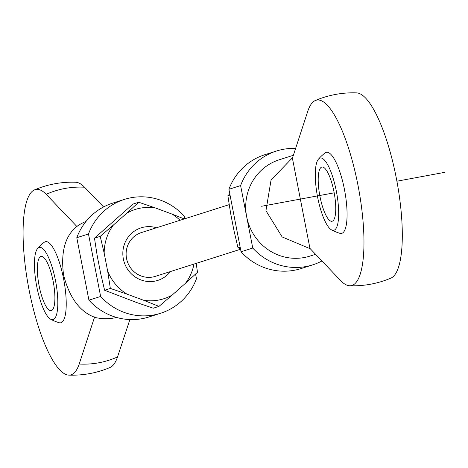 <?xml version="1.0" encoding="UTF-8"?>
<svg xmlns="http://www.w3.org/2000/svg" width="468" height="468" viewBox="0 0 468 468"><rect width="100%" height="100%" fill="white"/><g stroke="black" fill="none" stroke-linecap="round" stroke-linejoin="round"><path stroke-width="0.7" d="M293.319 155.3L279.279 159.769A50.55 48.707 72.3 0 0 246.683 216.813A50.55 48.707 72.3 0 0 309.933 256.101L315.467 254.34M292.564 157.704L271.066 179.958L265.947 210.682L282.151 236.943L310.313 248.789M252.755 248.046L241.055 251.772L228.91 189.3L240.611 185.574L252.755 248.046A59.74 57.564 -107.7 0 0 312.718 264.859A59.74 57.564 -107.7 0 0 321.803 261.05M240.611 185.574A59.74 57.564 -107.7 0 1 276.489 151.012A59.74 57.564 -107.7 0 1 295.495 148.432M276.489 151.012L264.789 154.732A59.74 57.564 72.3 0 0 228.91 189.3M241.055 251.772A59.74 57.564 72.3 0 0 301.018 268.585L312.718 264.859M240.148 247.116L238.007 247.794L234.059 230.964L230.554 212.963L227.881 195.723L229.811 193.939M230.028 195.045L227.881 195.723M240.476 248.806L238.007 247.794M240.564 249.245L155.294 276.372A22.979 22.142 -107.7 0 1 152.714 277.021A22.979 22.142 -107.7 0 1 126.851 259.863A22.979 22.142 -107.7 0 1 141.365 232.584L229.191 204.639M156.528 227.758A27.571 26.571 72.3 0 0 144.243 227.056A27.571 26.571 72.3 0 0 123.359 258.95A27.571 26.571 72.3 0 0 154.756 281.157A27.571 26.571 72.3 0 0 170.463 271.551M193.98 264.063A46.87 45.168 -107.7 0 1 185.539 283.228L172.218 295.021A46.87 45.168 -107.7 0 1 158.441 300.093A46.87 45.168 -107.7 0 1 143.711 300.304L126.898 294.091A46.87 45.168 -107.7 0 1 107.675 271.183L104.177 253.176A46.87 45.168 -107.7 0 1 113.461 224.985L126.781 213.192A46.87 45.168 -107.7 0 1 140.564 208.12A46.87 45.168 -107.7 0 1 155.288 207.909L172.107 214.122A46.87 45.168 -107.7 0 1 180.045 220.276M143.711 300.304L158.985 306.382L172.218 295.021M107.675 271.183L110.349 288.417L104.604 290.248L136.691 302.539L153.241 308.213L158.985 306.382M185.539 283.228L197.496 272.277L196.186 263.361M184.819 218.755L184.328 216.228A59.74 57.564 -107.7 0 0 124.365 199.415A59.74 57.564 -107.7 0 0 88.487 233.982L100.632 296.455A59.74 57.564 -107.7 0 0 160.594 313.267A59.74 57.564 -107.7 0 0 196.472 278.7L195.571 274.061M155.288 207.909L138.739 202.24L132.994 204.066L94.483 238.171L97.151 255.411L100.655 273.417L104.604 290.248M124.365 199.415L112.665 203.141A59.74 57.564 72.3 0 0 76.787 237.709L88.487 233.982M76.787 237.709L88.926 300.175L100.632 296.455M88.926 300.175A59.74 57.564 72.3 0 0 148.888 316.988L160.594 313.267M116.62 317.462A50.55 48.707 -107.7 0 1 95.454 317.544C80.168 312.226 69.551 298.063 63.595 275.073C60.524 251.655 65.21 235.252 77.635 225.869A50.55 48.707 -107.7 0 1 86.048 221.405M77.097 226.711L46.203 194.314A94.355 25.032 -100.5 0 0 34.492 189.885A94.355 25.032 -100.5 0 0 28.484 286.79A94.355 25.032 -100.5 0 0 68.802 375.12A94.355 25.032 -100.5 0 0 79.197 364.04A88.826 85.597 72.3 0 0 98.812 362.782A88.826 85.597 72.3 0 0 117.532 356.944A94.355 25.032 79.5 0 1 110.044 367.479A96.502 96.502 0 0 1 68.802 375.12M103.58 206.95L84.544 187.212A88.826 85.597 72.3 0 0 64.929 188.475A88.826 85.597 72.3 0 0 46.203 194.314M34.492 189.885A96.502 96.502 0 0 1 75.728 182.245A94.355 25.032 79.5 0 1 84.544 187.212M94.63 316.906L79.197 364.04M129.888 319.568L117.532 356.944M53.147 281.291A27.571 7.312 -100.5 0 0 41.108 256.417A27.571 7.312 -100.5 0 0 39.107 285.761A27.571 7.312 -100.5 0 0 51.152 310.635A27.571 7.312 -100.5 0 0 53.147 281.291M36.767 286.504A36.761 9.752 -100.5 0 0 50.702 319.258A36.761 9.752 -100.5 0 0 55.487 280.548A36.761 9.752 -100.5 0 0 37.598 248.526A36.761 9.752 -100.5 0 0 36.767 286.504M37.598 248.526A45.952 45.952 0 0 1 44.203 242.301A41.266 10.945 79.5 0 1 63.607 278.893A41.266 10.945 79.5 0 1 59.097 322.709A45.952 45.952 0 0 1 50.702 319.258M113.461 224.985L100.228 236.346L94.483 238.171M100.228 236.346L104.177 253.176M138.739 202.24L126.781 213.192M184.263 218.936L172.107 214.122M110.349 288.417L126.898 294.091M292.412 158.196L309.945 248.391L340.839 280.788A94.355 25.032 -100.5 0 0 349.649 285.755A94.355 25.032 -100.5 0 0 361.7 208.517A94.355 25.032 -100.5 0 0 327.05 104.949A94.355 25.032 79.5 0 0 315.338 100.521A94.355 25.032 79.5 0 0 307.85 111.056L292.412 158.196M315.338 100.521A96.502 96.502 0 0 1 356.581 92.88A94.355 25.032 79.5 0 1 365.391 97.847A94.355 25.032 79.5 0 1 399.315 195.993A94.355 25.032 79.5 0 1 390.891 278.115A96.502 96.502 0 0 1 349.649 285.755M318.445 159.155A45.952 45.952 0 0 1 325.049 152.931A41.266 10.945 79.5 0 1 344.454 189.522A41.266 10.945 79.5 0 1 339.943 233.339A45.952 45.952 0 0 1 331.549 229.893A36.761 9.752 -100.5 0 0 336.34 191.178A36.761 9.752 -100.5 0 0 318.445 159.155A36.761 9.752 -100.5 0 0 317.614 197.139A36.761 9.752 -100.5 0 0 331.549 229.893M334 191.921A27.571 7.312 -100.5 0 0 321.955 167.047A27.571 7.312 -100.5 0 0 319.954 196.39A27.571 7.312 -100.5 0 0 331.999 221.27A27.571 7.312 -100.5 0 0 334 191.921M261.63 206.259L334.17 192.828M396.899 181.21L444.6 172.37"/></g></svg>
